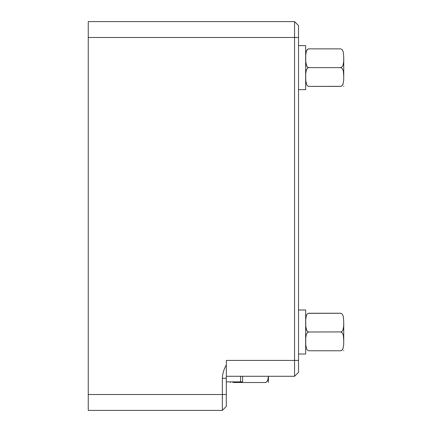 <?xml version="1.0" encoding="UTF-8"?>
<svg xmlns="http://www.w3.org/2000/svg" width="432" height="432" viewBox="0 0 432 432"><rect width="100%" height="100%" fill="white"/><g stroke="black" fill="none" stroke-linecap="round" stroke-linejoin="round"><path stroke-width="0.65" d="M226.314 381.877L242.59 381.877L242.59 376.283M240.57 381.877L240.57 376.283M88.252 37.471L88.252 21.6L294.554 21.6L294.554 37.471L88.252 37.471L88.252 394.529L222.35 394.529L222.35 378.265L226.314 378.265L226.314 406.431L222.35 410.4L88.252 410.4L88.252 394.529M294.554 21.6L298.523 25.569L298.523 372.314L294.554 376.283L298.523 372.314L294.554 376.283L226.314 376.283M298.523 372.314L294.554 376.283L294.554 360.412L226.314 360.412L226.314 365.105C223.9 369.122 222.577 373.507 222.35 378.265M298.523 360.412L294.554 360.412L294.554 37.471L298.523 37.471M226.314 365.105L226.314 378.265M226.314 406.431L222.35 410.4L222.35 394.529L226.314 394.529M265.739 382.45L265.275 382.509C270.081 382.509 270.081 382.509 265.275 382.509L233.534 382.509C228.728 382.509 228.728 382.509 233.534 382.509L232.076 381.877M265.275 382.509L266.323 382.196L267.689 380.387L268.375 376.58M267.802 380.09L267.505 380.803M267.068 381.505L266.717 381.893M268.45 376.283L268.439 382.509M230.364 381.877L230.364 382.239L230.364 381.877M298.523 354.024L305.662 354.024L305.662 309.987L298.523 309.987L305.662 309.987M298.523 89.64L305.662 89.64L305.662 45.603L298.523 45.603L305.662 45.603M341.042 86.324L308.837 86.389C304.031 86.389 304.031 86.389 308.837 86.389L340.573 86.389C345.379 86.389 345.379 86.389 340.573 86.389L341.626 86.076L342.992 84.267L343.678 80.352L343.737 76.172L343.31 70.762L342.101 68.321L340.573 67.619L308.837 67.619L307.789 67.932L306.423 69.741L305.732 73.656L305.748 80.671L306.763 84.969L307.94 86.162L308.837 86.389M305.672 86.389L305.662 86.114L305.672 86.389M342.02 85.768L342.371 85.385M342.803 84.677L343.105 83.965M343.672 80.455L343.694 79.942M340.573 67.619L341.626 67.311L342.992 65.502L343.678 61.587L343.737 57.407L343.31 51.997L342.101 49.556L340.573 48.854L308.837 48.854L307.789 49.167L306.423 50.976L305.732 54.891L305.748 61.906L306.763 66.204L307.94 67.397L308.837 67.619M343.748 58.217L343.748 77.026M308.372 67.559L308.059 67.451L308.372 67.559M307.843 67.343L307.395 67.003L307.843 67.343M307.044 66.62L306.607 65.912L307.044 66.62M306.31 65.2L305.737 61.69L306.31 65.2M305.716 61.177L305.672 58.239L305.716 61.177M305.716 55.296L305.737 54.783L305.716 55.296M306.31 51.278L306.607 50.566L306.31 51.278M307.044 49.858L307.39 49.475L307.044 49.858M308.837 48.854L308.372 48.913L308.837 48.854C304.031 48.854 304.031 48.854 308.837 48.854L340.573 48.854C345.379 48.854 345.379 48.854 340.573 48.854M340.573 332.003L342.101 332.705L343.31 335.146L343.737 340.556L343.678 344.736L342.992 348.651L341.626 350.46L340.573 350.773C345.379 350.773 345.379 350.773 340.573 350.773L308.837 350.773C304.031 350.773 304.031 350.773 308.837 350.773L307.94 350.546L306.763 349.353L305.748 345.055L305.732 338.04L306.423 334.125L307.789 332.316L308.837 332.003L341.129 331.922L342.274 331.123L342.992 329.886L343.678 325.971L343.737 321.791L343.31 316.381L342.101 313.94L340.929 313.276L308.281 313.324L307.136 314.123L306.423 315.36L305.732 319.275L305.748 326.29L306.763 330.588L307.94 331.781L308.821 332.003M308.837 313.238C304.031 313.238 304.031 313.238 308.837 313.238L340.573 313.238C345.379 313.238 345.379 313.238 340.573 313.238M308.372 331.943L308.059 331.835L308.372 331.943M307.843 331.727L307.395 331.387L307.843 331.727M307.044 331.004L306.607 330.296L307.044 331.004M306.31 329.584L305.737 326.074L306.31 329.584M305.716 325.561L305.672 322.623L305.716 325.561M305.716 319.68L305.737 319.167L305.716 319.68M306.31 315.662L306.607 314.95L306.31 315.662M307.044 314.242L307.39 313.859L307.044 314.242M343.694 344.326L343.672 344.839L343.694 344.326M343.105 348.349L342.803 349.061L343.105 348.349M342.371 349.769L342.02 350.152L342.371 349.769M343.748 322.601L343.748 341.41M340.573 350.773L308.837 350.773M305.672 350.773L305.662 350.498L305.672 350.773M230.375 382.509L230.364 382.239M343.737 86.389L343.748 86.114L343.737 86.389M305.672 48.854L305.662 49.129L305.672 48.854M343.737 350.773L343.748 350.498L343.737 350.773M305.672 313.238L305.662 313.513L305.672 313.238"/></g></svg>

